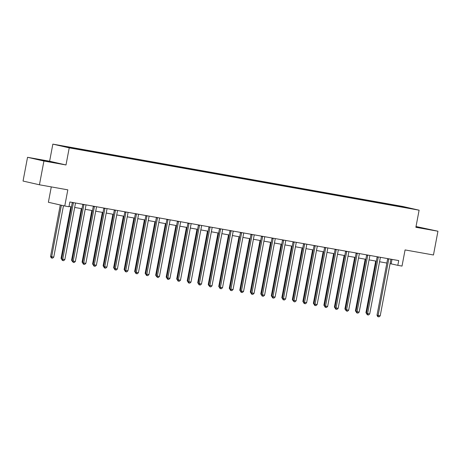 <?xml version="1.0" encoding="UTF-8"?>
<svg xmlns="http://www.w3.org/2000/svg" width="461" height="461" viewBox="0 0 461 461"><rect width="100%" height="100%" fill="white"/><g stroke="black" fill="none" stroke-linecap="round" stroke-linejoin="round"><path stroke-width="0.69" d="M74.855 148.805L70.395 147.906L74.855 148.805M51.286 186.895L48.382 202.27L64.765 205.998L68.971 206.747L69.87 201.993L398.713 260.58L397.82 265.334L402.021 266.083L405.075 249.925L433.461 254.985L437.95 231.226L416.018 226.512M27.539 157.299L23.05 181.058L39.433 184.786L43.922 161.027L65.998 164.963L69.231 147.854L52.848 144.126L49.615 161.235L27.539 157.299L43.922 161.027M69.231 147.854L419.107 210.187L402.724 206.459L52.848 144.126M409.403 208.268L413.724 209.138L409.38 208.395M392.91 205.416L392.784 204.926L390.104 204.315L69.669 147.232L72.348 147.837L72.435 148.188M392.784 204.926L410.958 208.499L399.52 206.597M72.348 147.837L60.996 145.814L67.813 147.37L81.845 149.998L399.606 206.476M64.765 205.998L67.819 189.846L39.433 184.786M419.107 210.187L415.874 227.296L437.95 231.226M390.081 263.629L397.82 265.334M69.029 206.43L71.467 206.862M74.688 207.438L81.983 208.735M85.204 209.311L92.494 210.608M95.715 211.184L103.01 212.481M106.226 213.057L113.521 214.353M116.742 214.93L124.032 216.226M127.253 216.803L134.549 218.099M137.764 218.675L145.059 219.972M148.281 220.548L155.576 221.845M158.791 222.421L166.087 223.723M169.308 224.294L176.598 225.596M179.819 226.167L187.114 227.469M190.33 228.039L197.625 229.342M200.846 229.912L208.136 231.215M211.357 231.785L218.652 233.087M221.874 233.658L229.163 234.96M232.384 235.531L239.68 236.833M242.895 237.403L250.19 238.706M253.412 239.276L260.701 240.579M263.923 241.149L271.218 242.451M274.433 243.022L281.729 244.324M284.95 244.895L292.239 246.197M295.461 246.768L302.756 248.07M305.977 248.64L313.267 249.943M316.488 250.513L323.783 251.815M326.999 252.386L334.294 253.688M337.515 254.259L344.805 255.561M348.026 256.132L355.322 257.434M358.537 258.01L365.832 259.307M369.054 259.883L376.349 261.18M379.564 261.756L386.86 263.052M392.011 259.387L391.176 263.825M390.104 204.315L389.994 204.897M403.945 207.254L404.141 206.949M415.92 227.054L429.197 229.382L415.989 226.691M65.998 164.963L49.615 161.235M41.225 160.267L57.458 163.159L41.939 160.025L36.292 159.143L41.225 160.267M388.744 259.191L387.638 258.938L377.006 315.197L378.112 315.451L388.744 259.191A0.968 0.853 102.8 0 0 388.75 258.828L388.744 258.805M380.216 315.825L379.017 316.874L378.181 316.724L378.112 315.451L380.216 315.825L390.847 259.566A0.968 0.853 102.8 0 1 390.974 259.22L390.986 259.203M387.638 258.938A0.968 0.853 102.8 0 0 387.649 258.609M378.181 316.724L377.738 316.621L377.006 315.197M375.692 261.064L365.936 312.679L366.587 312.829M366.921 314.16L365.936 312.679M378.227 257.319L377.121 257.065L366.495 313.324L367.601 313.578L378.227 257.319A0.968 0.853 102.8 0 0 378.239 256.956L378.233 256.933M369.705 313.953L368.506 315.001L367.665 314.851L367.601 313.578L369.705 313.953L380.331 257.693A0.968 0.853 102.8 0 1 380.463 257.347L380.469 257.33M377.121 257.065A0.968 0.853 102.8 0 0 377.133 256.737M367.665 314.851L367.221 314.748L366.495 313.324M367.717 255.446L366.61 255.192L355.978 311.452L357.085 311.705L367.717 255.446A0.968 0.853 102.8 0 0 367.722 255.083L367.722 255.06M359.188 312.08L357.995 313.128L357.154 312.979L357.085 311.705L359.188 312.08L369.82 255.82A0.968 0.853 102.8 0 1 369.947 255.475L369.958 255.457M366.61 255.192A0.968 0.853 102.8 0 0 366.622 254.864M357.154 312.979L356.71 312.875L355.978 311.452M357.206 253.573L356.099 253.32L345.468 309.579L346.574 309.832L357.206 253.573A0.968 0.853 102.8 0 0 357.212 253.21L357.206 253.187M348.677 310.207L347.479 311.25L346.637 311.1L346.574 309.832L348.677 310.207L359.309 253.948A0.968 0.853 102.8 0 1 359.436 253.602L359.447 253.585M356.099 253.32A0.968 0.853 102.8 0 0 356.111 252.991M346.637 311.1L345.468 309.579M365.175 259.191L355.425 310.806L356.076 310.956M356.411 312.287L355.425 310.806M354.665 257.319L344.909 308.933L345.56 309.083M345.894 310.414L344.909 308.933M344.148 255.446L334.398 307.061L335.049 307.21M335.383 308.542L334.398 307.061M346.689 251.7L345.583 251.447L334.957 307.706L336.063 307.96L346.689 251.7A0.968 0.853 102.8 0 0 346.695 251.337L346.695 251.314M338.167 308.334L336.968 309.377L336.127 309.227L336.063 307.96L338.167 308.334L348.793 252.075A0.968 0.853 102.8 0 1 348.919 251.729L348.931 251.712M345.583 251.447A0.968 0.853 102.8 0 0 345.594 251.118M336.127 309.227L335.683 309.129L334.957 307.706M333.637 253.573L323.887 305.188L324.538 305.338M324.867 306.669L323.887 305.188M424.489 228.65L415.937 226.956M415.949 226.887L426.229 228.921M52.75 162.422L40.833 160.174M39.202 159.806L54.49 162.693M336.178 249.827L335.072 249.574L324.44 305.833L325.547 306.087L336.178 249.827A0.968 0.853 102.8 0 0 336.184 249.464L336.178 249.441M327.65 306.461L326.457 307.504L325.616 307.354L325.547 306.087L327.65 306.461L338.282 250.202A0.968 0.853 102.8 0 1 338.409 249.856L338.42 249.839M335.072 249.574A0.968 0.853 102.8 0 0 335.084 249.245M325.616 307.354L325.172 307.257L324.44 305.833M325.668 247.955L324.556 247.701L313.929 303.96L315.036 304.214L325.668 247.955A0.968 0.853 102.8 0 0 325.673 247.592L325.668 247.569M317.139 304.588L315.941 305.631L315.099 305.482L315.036 304.214L317.139 304.588L327.765 248.329A0.968 0.853 102.8 0 1 327.898 247.983L327.909 247.966M324.556 247.701A0.968 0.853 102.8 0 0 324.567 247.373M315.099 305.482L314.656 305.384L313.929 303.96M315.151 246.082L314.045 245.828L303.413 302.088L304.525 302.341L315.151 246.082A0.968 0.853 102.8 0 0 315.157 245.719L315.157 245.696M306.623 302.716L305.43 303.759L304.588 303.609L304.525 302.341L306.623 302.716L317.254 246.456A0.968 0.853 102.8 0 1 317.381 246.111L317.393 246.093M314.045 245.828A0.968 0.853 102.8 0 0 314.056 245.5M304.588 303.609L304.145 303.511L303.413 302.088M304.64 244.209L303.534 243.955L292.902 300.215L294.009 300.468L304.64 244.209A0.968 0.853 102.8 0 0 304.646 243.84L304.64 243.823M296.112 300.843L294.913 301.886L294.072 301.736L294.009 300.468L296.112 300.843L306.744 244.584A0.968 0.853 102.8 0 1 306.87 244.238L306.882 244.221M303.534 243.955A0.968 0.853 102.8 0 0 303.545 243.627M294.072 301.736L292.902 300.215M294.124 242.336L293.017 242.083L282.391 298.342L283.498 298.595L294.124 242.336A0.968 0.853 102.8 0 0 294.135 241.967L294.13 241.95M285.601 298.97L284.402 300.013L283.561 299.863L283.498 298.595L285.601 298.97L296.227 242.711A0.968 0.853 102.8 0 1 296.354 242.365L296.365 242.348M293.017 242.083A0.968 0.853 102.8 0 0 293.029 241.754M283.561 299.863L283.117 299.765L282.391 298.342M323.126 251.7L313.371 303.315L314.022 303.465M314.356 304.796L313.371 303.315M312.61 249.827L302.86 301.442L303.511 301.592M303.845 302.923L302.86 301.442M302.099 247.955L292.343 299.569L292.994 299.713M293.329 301.05L292.343 299.569M291.583 246.082L281.832 297.697L282.484 297.841M282.818 299.177L281.832 297.697M281.072 244.203L271.322 295.824L271.973 295.968M272.307 297.305L271.322 295.824M283.613 240.463L282.507 240.21L271.875 296.469L272.981 296.723L283.613 240.463A0.968 0.853 102.8 0 0 283.619 240.095L283.619 240.077M275.084 297.097L273.892 298.14L273.05 297.99L272.981 296.723L275.084 297.097L285.716 240.838A0.968 0.853 102.8 0 1 285.843 240.492L285.855 240.475M282.507 240.21A0.968 0.853 102.8 0 0 282.518 239.881M273.05 297.99L272.607 297.892L271.875 296.469M270.561 242.33L260.805 293.951L261.456 294.095M261.79 295.432L260.805 293.951M273.102 238.591L271.996 238.337L261.364 294.596L262.47 294.85L273.102 238.591A0.968 0.853 102.8 0 0 273.108 238.222L273.102 238.204M264.574 295.224L263.375 296.267L262.534 296.118L262.47 294.85L264.574 295.224L275.205 238.965A0.968 0.853 102.8 0 1 275.332 238.619L275.344 238.602M271.996 238.337A0.968 0.853 102.8 0 0 272.002 238.009M262.534 296.118L262.09 296.02L261.364 294.596M260.044 240.458L250.294 292.078L250.945 292.222M251.28 293.559L250.294 292.078M262.586 236.718L261.479 236.464L250.847 292.723L251.96 292.971L262.586 236.718A0.968 0.853 102.8 0 0 262.591 236.349L262.591 236.332M254.057 293.352L252.864 294.395L252.023 294.245L251.96 292.971L254.057 293.352L264.689 237.092A0.968 0.853 102.8 0 1 264.816 236.747L264.827 236.729M261.479 236.464A0.968 0.853 102.8 0 0 261.491 236.136M252.023 294.245L251.579 294.147L250.847 292.723M249.534 238.585L239.778 290.205L240.429 290.349M240.763 291.686L239.778 290.205M252.075 234.845L250.968 234.591L240.337 290.851L241.443 291.098L252.075 234.845A0.968 0.853 102.8 0 0 252.081 234.476L252.075 234.459M243.546 291.473L242.348 292.522L241.512 292.372L241.443 291.098L243.546 291.473L254.178 235.219A0.968 0.853 102.8 0 1 254.305 234.874L254.316 234.856M250.968 234.591A0.968 0.853 102.8 0 0 250.98 234.263M241.512 292.372L241.068 292.274L240.337 290.851M239.023 236.712L229.267 288.332L229.918 288.477M230.252 289.813L229.267 288.332M241.564 232.972L240.452 232.719L229.826 288.978L230.932 289.226L241.564 232.972A0.968 0.853 102.8 0 0 241.57 232.603L241.564 232.586M233.036 289.6L231.837 290.649L230.996 290.499L230.932 289.226L233.036 289.6L243.662 233.347A0.968 0.853 102.8 0 1 243.794 233.001L243.8 232.984M240.452 232.719A0.968 0.853 102.8 0 0 240.463 232.39M230.996 290.499L230.552 290.401L229.826 288.978M228.506 234.839L218.756 286.46L219.407 286.604M219.741 287.941L218.756 286.46M231.047 231.099L229.941 230.846L219.309 287.105L220.416 287.353L231.047 231.099A0.968 0.853 102.8 0 0 231.053 230.731L231.053 230.713M222.519 287.727L221.326 288.776L220.485 288.626L220.416 287.353L222.519 287.727L233.151 231.474A0.968 0.853 102.8 0 1 233.278 231.128L233.289 231.111M229.941 230.846A0.968 0.853 102.8 0 0 229.953 230.517M220.485 288.626L220.041 288.528L219.309 287.105M217.995 232.966L208.239 284.587L208.891 284.731M209.225 286.068L208.239 284.587M220.537 229.226L219.43 228.973L208.798 285.232L209.905 285.48L220.537 229.226A0.968 0.853 102.8 0 0 220.542 228.858L220.537 228.84M212.008 285.855L210.81 286.903L209.968 286.754L209.905 285.48L212.008 285.855L222.64 229.601A0.968 0.853 102.8 0 1 222.767 229.255L222.778 229.238M219.43 228.973A0.968 0.853 102.8 0 0 219.442 228.644M209.968 286.754L208.798 285.232M210.02 227.354L208.914 227.1L198.288 283.359L199.394 283.607L210.02 227.354A0.968 0.853 102.8 0 0 210.026 226.985L210.026 226.968M201.497 283.982L200.299 285.031L199.457 284.881L199.394 283.607L201.497 283.982L212.123 227.728A0.968 0.853 102.8 0 1 212.25 227.382L212.262 227.365M208.914 227.1A0.968 0.853 102.8 0 0 208.925 226.772M199.457 284.881L199.014 284.783L198.288 283.359M199.509 225.481L198.403 225.227L187.771 281.487L188.877 281.734L199.509 225.481A0.968 0.853 102.8 0 0 199.515 225.112L199.509 225.095M190.981 282.109L189.788 283.158L188.947 283.008L188.877 281.734L190.981 282.109L201.613 225.855A0.968 0.853 102.8 0 1 201.739 225.51L201.751 225.492M198.403 225.227A0.968 0.853 102.8 0 0 198.414 224.899M188.947 283.008L188.503 282.91L187.771 281.487M188.998 223.608L187.886 223.355L177.26 279.614L178.367 279.862L188.998 223.608A0.968 0.853 102.8 0 0 189.004 223.239L188.998 223.222M180.47 280.236L179.271 281.285L178.43 281.135L178.367 279.862L180.47 280.236L191.096 223.983A0.968 0.853 102.8 0 1 191.229 223.637L191.24 223.62M187.886 223.355A0.968 0.853 102.8 0 0 187.898 223.026M178.43 281.135L177.986 281.037L177.26 279.614M178.482 221.735L177.376 221.482L166.744 277.741L167.856 277.989L178.482 221.735A0.968 0.853 102.8 0 0 178.488 221.366L178.488 221.349M169.953 278.363L168.761 279.412L167.919 279.262L167.856 277.989L169.953 278.363L180.585 222.11A0.968 0.853 102.8 0 1 180.712 221.764L180.724 221.747M177.376 221.482A0.968 0.853 102.8 0 0 177.387 221.153M167.919 279.262L167.476 279.164L166.744 277.741M167.971 219.862L166.865 219.609L156.233 275.868L157.339 276.116L167.971 219.862A0.968 0.853 102.8 0 0 167.977 219.494L167.971 219.471M159.443 276.491L158.244 277.539L157.403 277.389L157.339 276.116L159.443 276.491L170.074 220.237A0.968 0.853 102.8 0 1 170.201 219.891L170.213 219.874M166.865 219.609A0.968 0.853 102.8 0 0 166.876 219.28M157.403 277.389L156.233 275.868M157.455 217.99L156.348 217.736L145.722 273.995L146.829 274.243L157.455 217.99A0.968 0.853 102.8 0 0 157.466 217.621L157.46 217.598M148.932 274.618L147.733 275.666L146.892 275.517L146.829 274.243L148.932 274.618L159.558 218.364A0.968 0.853 102.8 0 1 159.69 218.018L159.696 218.001M156.348 217.736A0.968 0.853 102.8 0 0 156.36 217.402M146.892 275.517L146.448 275.419L145.722 273.995M146.944 216.117L145.837 215.863L135.206 272.123L136.312 272.37L146.944 216.117A0.968 0.853 102.8 0 0 146.95 215.748L146.95 215.725M138.415 272.745L137.222 273.794L136.381 273.644L136.312 272.37L138.415 272.745L149.047 216.491A0.968 0.853 102.8 0 1 149.174 216.146L149.185 216.128M145.837 215.863A0.968 0.853 102.8 0 0 145.849 215.529M136.381 273.644L135.937 273.546L135.206 272.123M136.433 214.244L135.327 213.99L124.695 270.244L125.801 270.498L136.433 214.244A0.968 0.853 102.8 0 0 136.439 213.875L136.433 213.852M127.904 270.872L126.706 271.921L125.865 271.771L125.801 270.498L127.904 270.872L138.536 214.619A0.968 0.853 102.8 0 1 138.663 214.273L138.675 214.256M135.327 213.99A0.968 0.853 102.8 0 0 135.338 213.656M125.865 271.771L125.421 271.667L124.695 270.244M207.479 231.094L197.729 282.714L198.38 282.858M198.714 284.195L197.729 282.714M196.968 229.221L187.218 280.841L187.869 280.985M188.203 282.322L187.218 280.841M186.457 227.348L176.701 278.963L177.352 279.112M177.687 280.449L176.701 278.963M175.941 225.475L166.19 277.09L166.842 277.24M167.176 278.577L166.19 277.09M165.43 223.602L155.674 275.217L156.325 275.367M156.659 276.704L155.674 275.217M154.919 221.729L145.163 273.344L145.814 273.494M146.149 274.831L145.163 273.344M144.402 219.857L134.652 271.471L135.304 271.621M135.638 272.952L134.652 271.471M133.892 217.984L124.136 269.599L124.787 269.748M125.121 271.08L124.136 269.599M123.375 216.111L113.625 267.726L114.276 267.876M114.61 269.207L113.625 267.726M125.916 212.365L124.81 212.118L114.184 268.371L115.29 268.625L125.916 212.365A0.968 0.853 102.8 0 0 125.922 212.002L125.922 211.979M117.394 268.999L116.195 270.048L115.354 269.898L115.29 268.625L117.394 268.999L128.02 212.74A0.968 0.853 102.8 0 1 128.146 212.4L128.158 212.383M124.81 212.118A0.968 0.853 102.8 0 0 124.822 211.783M115.354 269.898L114.91 269.794L114.184 268.371M112.864 214.238L103.108 265.853L103.76 266.003M104.094 267.334L103.108 265.853M115.406 210.493L114.299 210.245L103.667 266.498L104.774 266.752L115.406 210.493A0.968 0.853 102.8 0 0 115.411 210.13L115.406 210.107M106.877 267.126L105.684 268.175L104.843 268.025L104.774 266.752L106.877 267.126L117.509 210.867A0.968 0.853 102.8 0 1 117.636 210.527L117.647 210.51M114.299 210.245A0.968 0.853 102.8 0 0 114.311 209.911M104.843 268.025L104.399 267.922L103.667 266.498M102.354 212.365L92.598 263.98L93.249 264.13M93.583 265.461L92.598 263.98M104.895 208.62L103.783 208.372L93.157 264.626L94.263 264.879L104.895 208.62A0.968 0.853 102.8 0 0 104.901 208.257L104.895 208.234M96.366 265.254L95.168 266.302L94.326 266.153L94.263 264.879L96.366 265.254L106.992 208.994A0.968 0.853 102.8 0 1 107.125 208.654L107.131 208.637M103.783 208.372A0.968 0.853 102.8 0 0 103.794 208.038M94.326 266.153L93.883 266.049L93.157 264.626M91.837 210.493L82.087 262.107L82.738 262.257M83.072 263.588L82.087 262.107M94.378 206.747L93.272 206.499L82.64 262.753L83.746 263.006L94.378 206.747A0.968 0.853 102.8 0 0 94.384 206.384L94.384 206.361M85.85 263.381L84.657 264.43L83.816 264.28L83.746 263.006L85.85 263.381L96.482 207.122A0.968 0.853 102.8 0 1 96.608 206.782L96.62 206.764M93.272 206.499A0.968 0.853 102.8 0 0 93.283 206.165M83.816 264.28L83.372 264.176L82.64 262.753M81.326 208.62L71.57 260.235L72.221 260.384M72.556 261.715L71.57 260.235M83.867 204.874L82.761 204.626L72.129 260.88L73.236 261.133L83.867 204.874A0.968 0.853 102.8 0 0 83.873 204.511L83.867 204.488M75.339 261.508L74.14 262.557L73.299 262.407L73.236 261.133L75.339 261.508L85.971 205.249A0.968 0.853 102.8 0 1 86.098 204.909L86.109 204.886M82.761 204.626A0.968 0.853 102.8 0 0 82.773 204.292M73.299 262.407L72.129 260.88M70.81 206.747L61.059 258.362L61.711 258.512M62.045 259.843L61.059 258.362M73.351 203.001L72.244 202.754L61.618 259.007L62.725 259.261L73.351 203.001A0.968 0.853 102.8 0 0 73.357 202.638L73.357 202.615M64.828 259.635L63.63 260.684L62.788 260.534L62.725 259.261L64.828 259.635L75.454 203.376A0.968 0.853 102.8 0 1 75.581 203.036L75.592 203.013M72.244 202.754A0.968 0.853 102.8 0 0 72.256 202.419M62.788 260.534L62.344 260.43L61.618 259.007M60.282 204.978L50.549 256.489L51.655 256.742L53.758 257.117L63.468 205.704M61.388 205.231L51.655 256.742L51.718 258.016L51.275 257.912L50.549 256.489M53.758 257.117L52.56 258.166L51.718 258.016M388.75 258.828L388.335 258.73M378.239 256.956L377.818 256.858M367.722 255.083L367.308 254.985M357.212 253.21L356.797 253.112M346.695 251.337L346.28 251.239M336.184 249.464L335.769 249.366M325.673 247.592L325.253 247.494M315.157 245.719L314.742 245.621M304.646 243.84L304.231 243.748M294.135 241.967L293.715 241.875M283.619 240.095L283.204 240.002M273.108 238.222L272.693 238.13M262.591 236.349L262.176 236.257M252.081 234.476L251.666 234.384M241.57 232.603L241.149 232.511M231.053 230.731L230.638 230.638M220.542 228.858L220.128 228.765M210.026 226.985L209.611 226.893M199.515 225.112L199.1 225.02M189.004 223.239L188.584 223.147M178.488 221.366L178.073 221.274M167.977 219.494L167.562 219.401M157.466 217.621L157.045 217.529M146.95 215.748L146.535 215.656M136.439 213.875L136.024 213.783M125.922 212.002L125.507 211.91M115.411 210.13L114.996 210.037M104.901 208.257L104.48 208.165M94.384 206.384L93.969 206.292M83.873 204.511L83.458 204.419M73.357 202.638L72.942 202.54"/></g></svg>
